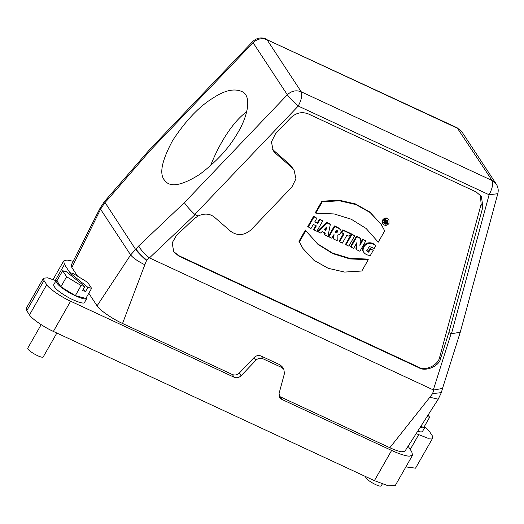 <?xml version="1.0" encoding="UTF-8"?>
<svg xmlns="http://www.w3.org/2000/svg" width="524" height="524" viewBox="0 0 524 524"><rect width="100%" height="100%" fill="white"/><g stroke="black" fill="none" stroke-linecap="round" stroke-linejoin="round"><path stroke-width="0.79" d="M68.821 273.679L69.469 272.532L87.894 287.368L85.595 291.396L83.152 289.425M69.469 272.532L73.183 273.521L87.652 282.338L91.602 288.351L87.894 287.368M85.595 291.396L82.504 290.571L84.803 286.543L81.089 285.554L75.345 295.621L85.857 298.425L91.602 288.351M81.089 285.554L66.62 276.738L60.876 286.811L75.345 295.621M66.62 276.738L62.664 270.725L56.92 280.792L60.876 286.811M84.803 286.543L66.378 271.714L62.664 270.725M86.65 297.036L86.827 298.411C86.486 300.763 74.336 296.021 67.458 291.541C60.024 286.982 56.192 283.405 55.957 280.805L57.234 280.255M86.827 298.411L84.528 302.44C84.194 304.791 72.037 300.049 65.159 295.569C57.732 291.01 53.893 287.434 53.658 284.833L55.957 280.805M232.374 374.529C234.896 375.498 237.215 375.007 239.324 373.042L254.147 357.512C256.262 355.547 258.581 355.049 261.103 356.025L279.973 364.802L282.05 366.584L283.825 369.296L281.755 367.514L262.884 358.73C260.363 357.761 258.037 358.259 255.928 360.217L241.106 375.754C238.996 377.712 236.678 378.21 234.149 377.241L232.374 374.529L122.537 323.472C112.896 319.247 98.885 309.553 97.071 305.846L130.633 254.946L138.696 245.966L184.383 202.67C186.367 205.794 189.839 209.718 194.797 214.44L298.241 106.045L489.108 194.771L451.446 333.749L451.099 333.637L433.335 389.915L149.117 257.743C143.884 253.282 140.412 249.358 138.696 245.966M365.975 476.742L365.798 477.063C364.822 479.316 379.69 487.726 381.23 485.866L382.31 483.973M41.16 324.67L27.772 348.146C26.803 350.405 41.671 358.809 43.21 356.949L56.847 333.041M378.269 242.193L366.125 228.477L351.25 219.222L334.142 213.943L315.815 213.15L322.26 201.851L339.5 200.79L355.881 204.57L370.18 212.6L381.171 224.403L384.714 230.888L378.269 242.193L377.49 240.994M315.815 213.15L315.402 212.528L321.847 201.229L322.26 201.851M321.847 201.229L339.087 200.168L355.475 203.947L369.767 211.978L380.961 224.089M370.442 249.051L373.265 250.361L370.363 255.45C367.232 255.358 364.868 254.088 363.256 251.638C362.621 248.179 363.997 245.566 367.37 243.784C370.704 242.9 373.488 243.594 375.715 245.848L374.228 248.455L369.204 246.437L366.813 250.989L368.66 252.182L370.442 249.051L370.036 248.422L373.265 250.361M362.844 251.009L363.394 251.854L362.844 251.009C362.208 247.557 363.584 244.937 366.957 243.156L367.37 243.784M366.957 243.156C370.291 242.278 373.075 242.966 375.302 245.225L375.715 245.848M366.643 250.668L368.66 252.182M368.248 251.553L370.036 248.422M353.667 248.363L350.956 247.099L356.837 236.789L360.446 238.466L359.903 245.481L363.066 239.684L365.785 240.948L359.903 251.258L356.32 249.594L356.929 242.481L353.667 248.363M350.956 247.099L350.543 246.477L356.425 236.16L356.837 236.789M356.425 236.16L360.034 237.844L360.446 238.466M360.027 243.87L362.654 239.055L363.066 239.684M362.654 239.055L365.785 240.948M356.379 243.47L355.914 248.972L356.32 249.594M348.827 246.11L346.01 244.8L351.892 234.49L354.709 235.8L348.827 246.11M346.01 244.8L345.598 244.177L351.48 233.861L351.892 234.49M351.48 233.861L354.709 235.8M342.375 243.11L339.545 241.8L344.039 233.927L341.831 232.905L343.22 230.462L350.471 233.828L349.076 236.272L346.862 235.243L342.375 243.11M339.545 241.8L339.139 241.171L343.626 233.304M343.22 230.462L342.814 229.833L341.419 232.276L341.831 232.905M342.814 229.833L350.058 233.206L350.471 233.828M336.88 230.377L336.336 230.154L335.072 232.368L337.456 232.132L337.463 230.829L336.88 230.377M335.242 232.073L337.043 231.503L337.207 230.553M335.111 231.994L335.524 232.623M333.795 239.121L334.03 234.483L331.764 238.178L328.934 236.868L334.816 226.551L338.366 228.097L340.751 229.905C341.569 232.839 340.364 234.601 337.142 235.191L337.22 240.719L333.795 239.121L333.382 238.499L333.559 235.027M334.816 226.551L334.41 225.929L328.528 236.239L328.934 236.868M334.41 225.929L337.954 227.475L338.366 228.097M337.954 227.475L340.751 229.905M324.369 229.355L325.45 229.859L325.98 227.711M325.863 230.481L326.727 226.944L324.074 229.65L325.863 230.481L325.45 229.859M322.136 231.575L320.662 233.016L317.865 231.719L327.087 222.962L330.317 224.462L327.939 236.403L324.86 234.968L325.286 233.042L322.136 231.575M327.087 222.962L326.681 222.333L317.459 231.097L317.865 231.719M326.681 222.333L329.904 223.833L330.317 224.462M324.88 232.414L324.448 234.346L324.86 234.968M308.145 227.2L314.033 216.89L316.856 218.2L314.708 221.96L317.767 223.388L319.915 219.622L322.738 220.938L316.856 231.248L314.033 229.938L316.345 225.877L313.287 224.455L310.974 228.516L307.739 226.578L313.621 216.261L316.856 218.2M313.621 216.261L314.033 216.89M314.904 221.619L317.767 223.388M317.361 222.759L319.502 218.999L319.915 219.622M319.502 218.999L322.738 220.938M315.939 225.255L313.621 229.309L314.033 229.938M361.829 271.013L344.582 272.074L328.201 268.301L313.902 260.271L302.918 248.468L299.374 241.983L305.82 230.678L317.963 244.387L332.838 253.649L349.947 258.922L368.274 259.714L361.829 271.013M302.918 248.468L298.962 241.354L305.407 230.049L305.82 230.678M298.962 241.354L299.374 241.983M306.186 231.248L317.767 243.942L332.602 253.099L349.632 258.319L367.861 259.092L368.274 259.714M386.332 221.252L386.005 221.822L386.332 221.252L386.005 221.822L385.599 221.194M386.064 219.877L387.485 221.102L386.581 222.576L386.411 224.03L385.389 223.558L385.5 222.333L384.924 223.342L384.072 222.949L385.677 220.132L387.531 221.161L387.151 220.597M383.666 222.32L384.072 222.949M383.699 222.261L384.839 220.263M385.271 219.504L385.677 220.132M386.555 220.1L386.967 220.728M384.983 222.936L385.389 223.558M386.522 223.316L387.518 222.346L387.675 220.48M383.843 223.001L385.5 223.61M387.93 222.969L387.911 220.774C385.133 219.34 383.83 220.198 384.013 223.335C385.337 224.586 386.647 224.462 387.93 222.969M388.998 223.466C387.013 225.772 384.996 225.955 382.959 224.03C380.614 220.846 386.738 216.216 388.972 220.08L388.998 223.466M382.959 224.03L382.546 223.407C380.201 220.218 386.326 215.593 388.559 219.451L388.972 220.08M149.412 257.932L195.098 214.63L198.085 216.019C204.452 213.117 209.928 213.53 214.513 217.263L230.842 231.451C237.647 236.121 244.433 235.525 251.219 229.663L291.888 187.035L295.955 178.835L294.056 170.031L291.848 167.516L275.519 153.329L273.312 150.807L271.419 142.004L275.48 133.803L290.918 117.625C296.198 112.719 301.994 111.481 308.302 113.905L476.165 191.941L481.36 196.395L482.912 206.882L448.845 332.589L451.099 333.637M272.513 149.392L290.067 164.805L294.056 170.031M198.085 216.019L194.004 218.855L176.411 235.531L172.16 242.9L173.758 251.795L178.9 256.164L419.056 367.809C424.99 371.863 439.04 366.767 440.697 358.39L448.845 332.589M173.529 251.428L178.474 255.516L418.63 367.16C425.291 371.477 438.667 364.986 439.734 356.923L481.13 204.17L480.384 195.098M428.115 414.969L429.628 417.268L427.073 416.593M420.726 426.497L423.883 427.342L429.628 417.268M424.676 425.953L424.853 427.329C424.466 428.062 422.914 428.069 420.183 427.348M424.853 427.329L422.554 431.357C422.154 432.117 420.517 432.097 417.648 431.304M416.161 433.63L427.984 438.254L432.778 437.966L432.221 435.673L429.477 431.501L424.957 426.883M432.778 437.966L415.545 468.174L405.884 466.904M389.843 447.738L429.831 397.257L438.228 399.183L404.921 451.184L401.757 451.806C398.535 451.302 394.559 449.946 389.843 447.738L280.006 396.675L281.788 399.38L391.625 450.444C397.886 453.378 403.238 455.238 407.679 456.024L409.277 456.188L412.578 455.166L411.753 451.767L408.104 446.219M210.465 165.872C221.285 138.447 235.734 119.413 246.699 111.769M164.195 179.83C159.178 173.339 162.001 160.22 172.665 140.471C185.83 120.461 199.389 106.254 213.334 97.844C225.713 89.689 235.833 87.901 243.712 92.486C252.018 99.043 246.385 119.158 237.064 133.941C228.726 148.41 216.209 161.929 199.52 174.505C182.922 184.926 171.761 187.396 166.016 181.926L164.195 179.83M108.01 199.284L104.846 202.657L100.569 209.22L100.222 207.884L104.433 201.57L149.582 149.622L150.126 150.571L108.01 199.284L107.466 198.341M149.117 257.743L146.497 260.631C141.349 256.046 137.681 252.26 135.493 249.267L104.427 201.576M438.234 399.177L441.346 392.627L432.601 393.629L433.676 390.026L433.335 389.915M429.831 397.257L432.601 393.629M441.339 392.646L442.511 388.441L433.676 390.026M184.383 202.67L287.335 94.778L253.079 42.68C257.304 38.756 261.941 37.761 266.991 39.706L457.105 127.758L492.108 180.531L496.267 184.094L462.011 131.996L457.858 128.432L266.991 39.706L301.241 91.805L492.108 180.531C493.398 183.688 492.396 188.43 489.108 194.771L497.8 193.703L460.262 332.223L451.446 333.749M77.578 276.2L71.86 267.502L100.569 209.22L130.633 254.946C133.181 258.077 137.917 261.352 144.827 264.771L122.537 323.472M146.497 260.631L144.827 264.771M97.071 305.846L88.798 293.27M71.86 267.502L71.238 265.092L100.222 207.884M53.094 279.495L63.627 261.024L66.928 260.002L73.183 261.26M412.578 455.166L395.351 485.375L388.251 485.807L374.398 480.652L53.376 331.423C44.33 327.461 31.204 318.376 29.501 314.898L26.757 310.732L26.2 308.433L43.433 278.224L43.99 280.517L46.734 284.689C48.437 288.167 61.563 297.252 70.609 301.215L234.149 377.241M56.022 280.707L47.619 277.799L43.433 278.224M63.627 261.024L64.459 264.423L69.862 272.637M279.05 396.098L280.006 396.675M281.788 399.38L279.705 397.605L279.082 393.419L284.453 373.481L283.825 369.296M255.928 360.217L254.147 357.512M239.324 373.042L241.106 375.754M273.738 150.617L275.519 153.329M290.067 164.805L291.848 167.516M178.474 255.516L178.9 256.164M419.056 367.809L418.63 367.16M439.734 356.923L440.697 358.39M481.13 204.17L482.912 206.882M410.24 449.468L418.624 434.776M287.335 94.778C291.554 90.855 296.191 89.866 301.241 91.805C302.531 94.955 301.529 99.704 298.241 106.045C293.139 101.499 289.503 97.746 287.335 94.778M149.589 149.628L252.673 41.593L253.079 42.68L150.126 150.571M70.609 301.215L53.376 331.423M29.501 314.898L46.734 284.689M43.99 280.517L26.757 310.732M64.459 264.423L55.334 280.406M374.398 480.652L391.625 450.444M281.755 367.514L279.973 364.802M261.103 356.025L262.884 358.73M380.758 223.774L381.171 224.403M252.673 41.593C256.642 37.852 261.162 36.994 266.238 39.031M457.105 127.758L462.011 131.996M442.498 388.494L460.262 332.223M497.8 193.703C498.665 190.284 498.147 187.081 496.267 184.094M135.552 249.241C137.714 252.208 141.362 255.967 146.491 260.533M146.799 260.264C141.65 255.686 137.995 251.906 135.827 248.939"/></g></svg>
